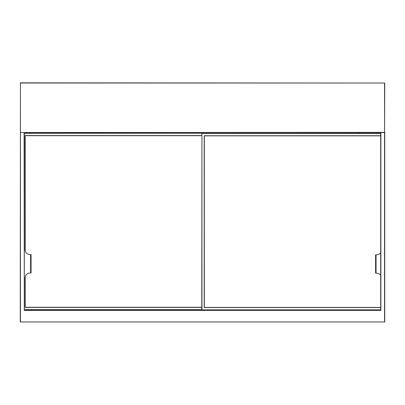 <?xml version="1.0" encoding="UTF-8"?>
<svg xmlns="http://www.w3.org/2000/svg" width="405" height="405" viewBox="0 0 405 405"><rect width="100%" height="100%" fill="white"/><g stroke="black" fill="none" stroke-linecap="round" stroke-linejoin="round"><path stroke-width="0.61" d="M384.75 321.975L20.25 321.975L20.432 82.843L384.75 83.025L384.568 132.546L20.432 132.546L384.568 132.359L384.568 83.025L20.432 83.025L20.432 321.975L384.568 321.975L384.568 132.359L384.75 321.975L384.75 132.359M28.532 132.546L28.532 133.098M28.532 309.825L28.72 310.195L28.35 309.825M376.468 133.28L376.468 132.546M24.3 132.546L24.3 310.195L380.7 310.195L380.7 132.546M380.882 132.546L380.882 310.377L376.65 310.195M384.75 83.025L20.432 82.843M24.3 310.195L24.118 132.546M358.683 133.28L358.683 132.546M46.317 309.825L46.317 310.195M197.716 310.195L197.716 309.825M201.766 307.385L25.085 307.385L25.085 277.977A4.971 4.971 0 0 1 30.051 273.005L30.603 273.005L30.603 254.598L30.051 254.598A4.971 4.971 0 0 1 25.085 249.627L25.085 135.538L201.766 135.538M24.3 133.098L204.707 133.28M380.7 133.468L201.948 133.468L201.948 309.825L24.3 309.825M30.603 254.598L31.063 254.598L31.063 273.005L30.603 273.005M25.221 307.248L201.766 307.248L25.221 307.248L25.221 276.812L25.221 307.248M25.221 135.675L25.221 250.791L25.221 135.675L201.766 135.675L25.221 135.675M380.7 252.629A4.971 4.971 0 0 1 376.604 254.78L376.053 254.78L376.053 273.193L376.604 273.193A4.971 4.971 0 0 1 380.7 275.344M380.7 307.572L204.201 307.572L204.201 135.721L380.7 135.721M380.7 310.007L201.766 309.825L201.948 133.28L380.7 133.28L24.3 133.28M376.053 273.193L375.592 273.193L375.592 254.78L376.053 254.78M204.343 307.43L380.7 307.43L204.343 307.43L204.343 135.857L204.343 307.43M380.7 135.857L204.343 135.857L380.7 135.857M24.3 310.007L28.35 310.195M28.35 133.098L28.35 132.546M376.65 132.546L376.65 133.28M380.882 310.377L24.118 310.377M359.053 132.546L359.053 133.28M45.947 310.195L45.947 309.825M198.08 309.825L198.08 310.195M24.3 309.643L201.766 309.643M30.603 271.168L31.063 271.168M31.063 256.441L30.603 256.441M201.766 309.825L380.7 309.825M375.592 271.35L376.053 271.35M376.053 256.623L375.592 256.623"/></g></svg>
